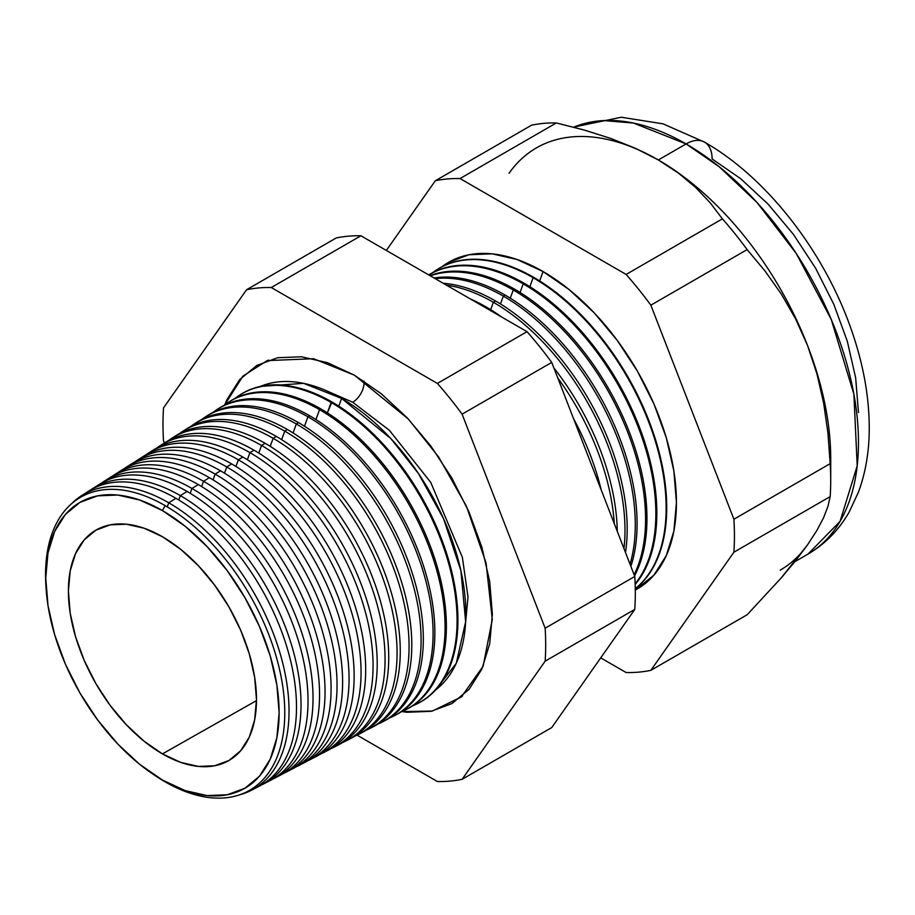 <?xml version="1.0" encoding="UTF-8"?>
<svg xmlns="http://www.w3.org/2000/svg" width="915" height="915" viewBox="0 0 915 915"><rect width="100%" height="100%" fill="white"/><g stroke="black" fill="none" stroke-linecap="round" stroke-linejoin="round"><path stroke-width="1.37" d="M435.654 689.91L456.253 663.341L465.632 621.765L460.897 570.651L443.535 518.702L418.441 473.501L390.922 438.674L341.604 398.414L303.586 383.339L260.432 386.404A175.691 101.439 -120 0 1 341.604 398.414L338.79 406.157L341.604 398.414A175.691 101.439 -120 0 1 454.572 547.364A175.691 101.439 -120 0 1 435.654 689.91M352.71 402.234L389.344 430.279L430.736 482.365L462.384 557.407L468 596.946L464.751 631.945L468 596.946L462.384 557.407L430.736 482.365L389.344 430.279L352.71 402.234L325.18 390.19L352.71 402.234A16.104 9.299 120 0 0 364.021 381.132A16.104 9.299 -60 0 1 352.71 402.234M224.747 404.83L242.898 376.134L267.203 360.601L313.593 358.714L354.334 375.139L381.269 393.747L407.152 417.766L431.022 446.268L451.941 478.168L469.098 512.228L481.862 547.147L489.708 581.585L492.362 614.217L489.708 643.771L481.862 669.139L469.098 689.327L451.941 703.566L431.022 711.321L407.152 712.27L401.857 711.596L432.36 711.046L461.389 696.933L483.12 666.212L492.293 619.466L486.071 562.977L466.398 506.167L438.617 456.962L408.399 419.093L354.334 375.139L327.41 362.66L301.515 356.781L277.645 357.731L256.738 365.474L239.57 379.714L226.817 399.901L224.747 404.83M45.99 586.721A169.149 97.665 60 0 1 165.157 505.629A169.149 97.665 60 0 1 284.771 712.796A169.149 97.665 60 0 1 165.157 781.856A169.149 97.665 -120 0 0 284.771 712.796A169.149 97.665 -120 0 0 165.157 505.629L162.435 510.57A165.02 95.274 60 0 1 279.121 712.682A165.02 95.274 60 0 1 162.435 780.049L185.207 790.606L207.087 795.581L227.263 794.769L244.946 788.227L259.46 776.183L270.245 759.118L276.879 737.673L279.121 712.682L276.879 685.106L270.245 655.986L259.46 626.466L244.946 597.678L227.263 570.708L207.087 546.61L185.207 526.308L162.435 510.57L139.675 500.013L117.783 495.049L97.608 495.85L79.925 502.404L65.411 514.436L54.637 531.512L47.992 552.946L45.75 577.948L47.992 605.524L54.637 634.633L65.411 664.153L79.925 692.952L97.608 719.922L117.783 744.021L139.675 764.322L162.435 780.049A165.02 95.274 60 0 1 153.663 774.605A165.02 95.274 60 0 1 46.082 588.265A165.02 95.274 60 0 1 162.435 510.57L165.157 505.629A169.149 97.665 -120 0 0 45.887 585.268L46.082 588.265M251.671 790.148L259.059 786.294A170.453 98.42 -120 0 0 287.882 650.451A170.453 98.42 -120 0 0 175.966 498.32L168.749 502.781L167.262 506.864L168.749 502.781A170.099 98.214 60 0 1 280.436 654.591A170.099 98.214 60 0 1 251.671 790.148A170.099 98.214 60 0 1 239.741 794.769A170.099 98.214 -120 0 0 283.09 664.564A170.099 98.214 -120 0 0 168.749 502.781L175.966 498.32A170.453 98.42 60 0 1 288.808 653.733A170.453 98.42 60 0 1 255.296 788.09M180.347 495.621L178.768 499.979L180.347 495.621A170.67 98.546 60 0 1 292.411 647.934A170.67 98.546 60 0 1 263.554 783.949A170.67 98.546 60 0 1 261.278 785.07A170.67 98.546 -120 0 0 292.972 649.925A170.67 98.546 -120 0 0 180.347 495.621L187.106 491.447A171.014 98.728 60 0 1 300.246 647.134A171.014 98.728 60 0 1 266.951 782.028A171.014 98.728 -120 0 0 270.474 780.346A171.014 98.728 -120 0 0 299.388 644.057A171.014 98.728 -120 0 0 187.106 491.447L180.347 495.621A170.67 98.546 -120 0 0 90.825 489.834A170.67 98.546 60 0 1 92.93 488.427A170.67 98.546 60 0 1 180.347 495.621M191.944 488.45L190.194 493.265L191.944 488.45A171.254 98.866 60 0 1 304.386 641.278A171.254 98.866 60 0 1 275.426 777.761A171.254 98.866 60 0 1 272.922 778.985A171.254 98.866 -120 0 0 305.004 643.485A171.254 98.866 -120 0 0 191.944 488.45L198.246 484.561A171.562 99.049 60 0 1 311.695 640.534A171.562 99.049 60 0 1 278.595 775.977A171.562 99.049 -120 0 0 281.877 774.387A171.562 99.049 -120 0 0 310.883 637.663A171.562 99.049 -120 0 0 198.246 484.561L191.944 488.45A171.254 98.866 -120 0 0 101.908 482.8A171.254 98.866 60 0 1 104.241 481.233A171.254 98.866 60 0 1 191.944 488.45M287.31 771.562L293.292 768.44A172.112 99.369 -120 0 0 322.389 631.281A172.112 99.369 -120 0 0 209.386 477.676L203.542 481.29L201.632 486.563L203.542 481.29A171.826 99.197 60 0 1 316.361 634.633A171.826 99.197 60 0 1 287.31 771.562A171.826 99.197 60 0 1 284.554 772.9A171.826 99.197 -120 0 0 317.048 637.034A171.826 99.197 -120 0 0 203.542 481.29L209.386 477.676A172.112 99.369 60 0 1 323.144 633.935A172.112 99.369 60 0 1 290.249 769.915M215.151 474.119L213.058 479.86L215.151 474.119A172.397 99.529 60 0 1 328.336 627.976A172.397 99.529 60 0 1 299.182 765.363A172.397 99.529 60 0 1 296.185 766.816A172.397 99.529 -120 0 0 329.08 630.595A172.397 99.529 -120 0 0 215.151 474.119L220.526 470.802A172.661 99.689 60 0 1 334.581 627.335A172.661 99.689 60 0 1 301.904 763.853A172.661 99.689 -120 0 0 304.695 762.492A172.661 99.689 -120 0 0 333.895 624.888A172.661 99.689 -120 0 0 220.526 470.802L215.151 474.119A172.397 99.529 -120 0 0 124.085 468.732A172.397 99.529 60 0 1 126.842 466.856A172.397 99.529 60 0 1 215.151 474.119M226.748 466.959L224.484 473.158L226.748 466.959A172.969 99.861 60 0 1 340.311 621.319A172.969 99.861 60 0 1 311.066 759.164A172.969 99.861 60 0 1 307.829 760.731A172.969 99.861 -120 0 0 341.112 624.144A172.969 99.861 -120 0 0 226.748 466.959L231.667 463.916A173.209 99.998 60 0 1 346.03 620.736A173.209 99.998 60 0 1 313.548 757.792A173.209 99.998 -120 0 0 316.11 756.533A173.209 99.998 -120 0 0 345.39 618.494A173.209 99.998 -120 0 0 231.667 463.916L226.748 466.959A172.969 99.861 -120 0 0 135.18 461.698A172.969 99.861 60 0 1 138.154 459.673A172.969 99.861 60 0 1 226.748 466.959M238.346 459.799L235.921 466.456L238.346 459.799A173.541 100.192 60 0 1 352.286 614.674A173.541 100.192 60 0 1 322.949 752.965A173.541 100.192 60 0 1 319.461 754.646A173.541 100.192 -120 0 0 353.144 617.705A173.541 100.192 -120 0 0 238.346 459.799L242.807 457.031A173.758 100.318 60 0 1 357.468 614.137A173.758 100.318 60 0 1 325.202 751.73A173.758 100.318 -120 0 0 327.513 750.586A173.758 100.318 -120 0 0 356.896 612.112A173.758 100.318 -120 0 0 242.807 457.031L238.346 459.799A173.541 100.192 -120 0 0 146.274 454.663A173.541 100.192 60 0 1 149.454 452.479A173.541 100.192 60 0 1 238.346 459.799M334.821 746.777L338.927 744.627A174.308 100.639 -120 0 0 368.402 605.719A174.308 100.639 -120 0 0 253.947 450.157L249.944 452.628L247.347 459.753L249.944 452.628A174.113 100.524 60 0 1 364.262 608.018A174.113 100.524 60 0 1 334.821 746.777A174.113 100.524 60 0 1 331.093 748.55A174.113 100.524 -120 0 0 365.176 611.254A174.113 100.524 -120 0 0 249.944 452.628L253.947 450.157A174.308 100.639 60 0 1 368.917 607.537A174.308 100.639 60 0 1 336.846 745.668M346.705 740.578L350.331 738.68A174.857 100.959 -120 0 0 379.897 599.325A174.857 100.959 -120 0 0 265.087 443.272L261.541 445.468L258.785 453.051L261.541 445.468A174.685 100.856 60 0 1 376.237 601.361A174.685 100.856 60 0 1 346.705 740.578A174.685 100.856 60 0 1 342.736 742.465A174.685 100.856 -120 0 0 377.209 604.815A174.685 100.856 -120 0 0 261.541 445.468L265.087 443.272A174.857 100.959 60 0 1 380.354 600.938A174.857 100.959 60 0 1 348.501 739.595M358.577 734.379L361.745 732.732A175.406 101.279 -120 0 0 391.403 592.931A175.406 101.279 -120 0 0 276.227 436.386L273.139 438.296L270.211 446.348L273.139 438.296A175.257 101.188 60 0 1 388.212 594.704A175.257 101.188 60 0 1 358.577 734.379A175.257 101.188 60 0 1 354.368 736.369A175.257 101.188 -120 0 0 389.241 598.364A175.257 101.188 -120 0 0 273.139 438.296L276.227 436.386A175.406 101.279 60 0 1 391.803 594.338A175.406 101.279 60 0 1 360.144 733.533M370.461 728.18L373.148 726.773A175.966 101.588 -120 0 0 402.909 586.549A175.966 101.588 -120 0 0 287.367 429.512L284.737 431.137L281.637 439.657L284.737 431.137A175.829 101.519 60 0 1 400.187 588.059A175.829 101.519 60 0 1 370.461 728.18A175.829 101.519 60 0 1 366 730.273A175.829 101.519 -120 0 0 401.273 591.925A175.829 101.519 -120 0 0 284.737 431.137L287.367 429.512A175.966 101.588 60 0 1 403.24 587.739A175.966 101.588 60 0 1 371.799 727.459M382.333 721.981L384.563 720.826A176.515 101.908 -120 0 0 414.404 580.156A176.515 101.908 -120 0 0 298.507 422.627L296.334 423.977L293.075 432.955L296.334 423.977A176.401 101.851 60 0 1 412.162 581.402A176.401 101.851 60 0 1 382.333 721.981A176.401 101.851 60 0 1 377.632 724.188A176.401 101.851 -120 0 0 413.306 585.486A176.401 101.851 -120 0 0 296.334 423.977L298.507 422.627A176.515 101.908 60 0 1 414.689 581.139A176.515 101.908 60 0 1 383.442 721.397M394.216 715.793L395.966 714.878A177.064 102.228 -120 0 0 425.91 573.762A177.064 102.228 -120 0 0 309.659 415.753L307.943 416.805L304.501 426.253L307.943 416.805A176.972 102.183 60 0 1 424.137 574.746A176.972 102.183 60 0 1 394.216 715.793A176.972 102.183 60 0 1 389.264 718.092A176.972 102.183 -120 0 0 425.338 579.035A176.972 102.183 -120 0 0 307.943 416.805L309.659 415.753A177.064 102.228 60 0 1 426.127 574.551A177.064 102.228 60 0 1 395.086 715.324M406.088 709.594L407.381 708.919A177.613 102.549 -120 0 0 437.404 567.38A177.613 102.549 -120 0 0 320.799 408.868L319.541 409.646L315.927 419.55L319.541 409.646A177.544 102.503 60 0 1 436.112 568.101A177.544 102.503 60 0 1 406.088 709.594A177.544 102.503 60 0 1 400.896 711.996A177.544 102.503 -120 0 0 437.37 572.596A177.544 102.503 -120 0 0 319.541 409.646L320.799 408.868A177.613 102.549 60 0 1 437.576 567.952A177.613 102.549 60 0 1 406.729 709.251M417.972 703.395L418.784 702.972A178.162 102.857 -120 0 0 448.91 560.987A178.162 102.857 -120 0 0 331.939 401.982L327.364 412.859L331.138 402.474A178.128 102.835 60 0 1 448.087 561.444A178.128 102.835 60 0 1 417.972 703.395A178.128 102.835 60 0 1 412.528 705.9A178.128 102.835 -120 0 0 449.402 566.145A178.128 102.835 -120 0 0 331.138 402.474L331.939 401.982A178.162 102.857 60 0 1 449.013 561.353A178.162 102.857 60 0 1 418.384 703.178M573.511 418.532A185.299 106.986 60 0 1 601.144 489.742A185.299 106.986 -120 0 0 573.511 418.532M614.297 523.654A185.642 107.181 -120 0 0 557.784 377.998A185.642 107.181 60 0 1 614.297 523.654M485.957 306.857A185.768 107.249 60 0 1 501.786 317.093A185.768 107.249 -120 0 0 485.957 306.857L485.03 307.429L485.957 306.857A185.768 107.249 -120 0 0 470.127 298.816A185.768 107.249 60 0 1 485.957 306.857M553.861 367.91A185.768 107.249 60 0 1 617.282 531.363A185.768 107.249 -120 0 0 553.861 367.91M493.368 302.27L490.68 309.682L493.368 302.27A186.134 107.467 60 0 1 623.961 548.577A186.134 107.467 -120 0 0 493.368 302.27L495.507 300.955A186.237 107.524 60 0 1 625.483 552.488A186.237 107.524 -120 0 0 495.507 300.955L493.368 302.27A186.134 107.467 -120 0 0 446.486 285.171A186.134 107.467 60 0 1 493.368 302.27M503.319 296.128L500.471 303.929L503.319 296.128A186.626 107.753 60 0 1 630.035 564.212A186.626 107.753 -120 0 0 503.319 296.128L505.057 295.053A186.706 107.798 60 0 1 630.87 566.362A186.706 107.798 -120 0 0 505.057 295.053L503.319 296.128A186.626 107.753 -120 0 0 435.22 278.675A186.626 107.753 60 0 1 503.319 296.128M513.258 289.986L510.273 298.187L513.258 289.986A187.118 108.027 60 0 1 634.118 574.734A187.118 108.027 -120 0 0 513.258 289.986L514.596 289.163A187.186 108.073 60 0 1 634.553 575.855A187.186 108.073 -120 0 0 514.596 289.163L513.258 289.986A187.118 108.027 -120 0 0 430.325 275.838A187.118 108.027 60 0 1 513.258 289.986M523.197 283.844L520.075 292.445L523.197 283.844A187.609 108.313 60 0 1 639.471 430.416A187.609 108.313 60 0 1 635.147 583.85A187.609 108.313 -120 0 0 639.471 430.416A187.609 108.313 -120 0 0 523.197 283.844L524.146 283.261A187.655 108.347 60 0 1 640.877 431.011A187.655 108.347 60 0 1 635.17 584.491A187.655 108.347 -120 0 0 640.877 431.011A187.655 108.347 -120 0 0 524.146 283.261L523.197 283.844A187.609 108.313 -120 0 0 428.758 274.935A187.609 108.313 60 0 1 523.197 283.844M533.136 277.703L529.865 286.704L533.136 277.703A188.101 108.599 60 0 1 653.607 435.734A188.101 108.599 60 0 1 635.273 588.642A188.101 108.599 -120 0 0 653.607 435.734A188.101 108.599 -120 0 0 533.136 277.703L533.697 277.359A188.124 108.611 60 0 1 654.362 435.986A188.124 108.611 60 0 1 635.273 588.791A188.124 108.611 -120 0 0 654.362 435.986A188.124 108.611 -120 0 0 533.697 277.359L533.136 277.703A188.101 108.599 -120 0 0 432.521 272.75A188.101 108.599 60 0 1 436.798 269.776A188.101 108.599 60 0 1 533.136 277.703M442.025 266.734L448.785 262.228L468.995 254.747L492.053 253.821L517.067 259.505L543.087 271.572L539.667 280.962L543.087 271.572L569.096 289.54L594.11 312.747L617.168 340.288L637.378 371.113L653.962 404.018L666.28 437.747L673.875 471.019L676.437 502.541L673.875 531.1L666.28 555.611L653.962 575.112L635.296 590.026A188.593 108.885 -120 0 0 666.829 439.623A188.593 108.885 -120 0 0 543.087 271.572A188.593 108.885 -120 0 0 442.037 266.734M536.442 147.887A243.79 140.75 60 0 1 658.331 159.965L635.559 148.344L610.763 138.44L584.17 130.022L556.32 122.965L460.039 178.551L626.135 274.443L722.415 218.857L626.135 274.443A270.6 156.236 60 0 1 650.851 305.187L747.132 249.601L650.851 305.187L733.899 519.24L830.18 463.642L733.899 519.24A270.6 156.236 60 0 1 733.899 552.191L830.18 496.605A270.6 156.236 -120 0 0 830.18 463.642L827.972 433.344L823.717 403.515L817.049 374.235L807.613 345.676L795.627 318.935L781.353 294.115L765.043 271.034L747.132 249.601A270.6 156.236 -120 0 0 722.415 218.857L710.189 202.787L695.617 187.438L678.45 173.118L658.331 159.965L686.09 143.93A36.794 21.251 -60 0 1 704.493 142.111A36.794 21.251 120 0 0 686.09 143.93L719.213 166.759L756.865 202.341L796.164 253.352L831.232 319.392L853.889 394.251L857.206 465.838L840.073 521.367L807.979 554.113A243.79 140.75 -120 0 0 845.357 358.76A243.79 140.75 -120 0 0 686.09 143.93L658.331 159.965A243.79 140.75 60 0 1 807.613 345.676A243.79 140.75 60 0 1 830.465 469.052M807.613 544.734L816.969 530.3L807.613 544.734L795.501 560.838L781.158 577.994L747.132 614.754L650.851 670.34L747.132 614.754L781.158 577.994L807.613 544.734A243.79 140.75 60 0 1 780.221 570.137M162.435 753.903A132.995 76.78 60 0 1 75.671 637.103A132.995 76.78 60 0 1 95.503 530.391A132.995 76.78 60 0 1 162.435 536.728L180.781 549.4L198.429 565.767L214.682 585.188L228.933 606.919L240.634 630.126L249.315 653.916L254.667 677.375L256.475 699.609L254.667 719.75L249.315 737.033L240.634 750.78L228.933 760.491L214.682 765.764L198.429 766.415L180.781 762.412L162.435 753.903L144.09 741.219L126.453 724.863L110.189 705.442L95.938 683.711L84.249 660.493L75.556 636.703L70.203 613.244L68.396 591.021L70.203 570.88L75.556 553.598L84.249 539.839L95.938 530.14L110.189 524.855L126.453 524.215L144.09 528.218L162.435 536.728A132.995 76.78 60 0 1 249.44 654.317A132.995 76.78 60 0 1 228.498 760.742A132.995 76.78 60 0 1 162.435 753.903L256.475 700.615L162.435 753.903M96.292 486.448A171.014 98.728 60 0 1 187.106 491.447A171.014 98.728 -120 0 0 99.518 484.241L92.93 488.427M107.364 479.38A171.562 99.049 60 0 1 198.246 484.561A171.562 99.049 -120 0 0 110.372 477.333L104.241 481.233M118.435 472.323A172.112 99.369 60 0 1 209.386 477.676A172.112 99.369 -120 0 0 121.238 470.424L115.542 474.05A171.826 99.197 60 0 1 203.542 481.29A171.826 99.197 -120 0 0 113.002 475.766A171.826 99.197 60 0 1 115.542 474.05M129.518 465.266A172.661 99.689 60 0 1 220.526 470.802A172.661 99.689 -120 0 0 132.092 463.528L126.842 466.856M140.59 458.209A173.209 99.998 60 0 1 231.667 463.916A173.209 99.998 -120 0 0 142.957 456.619L138.154 459.673M151.661 451.152A173.758 100.318 60 0 1 242.807 457.031A173.758 100.318 -120 0 0 153.811 449.711L149.454 452.479M162.744 444.095A174.308 100.639 60 0 1 253.947 450.157A174.308 100.639 -120 0 0 164.666 442.814L160.766 445.296A174.113 100.524 60 0 1 249.944 452.628A174.113 100.524 -120 0 0 157.357 447.629A174.113 100.524 60 0 1 160.766 445.296M173.816 437.038A174.857 100.959 60 0 1 265.087 443.272A174.857 100.959 -120 0 0 175.531 435.906L172.066 438.102A174.685 100.856 60 0 1 261.541 445.468A174.685 100.856 -120 0 0 168.452 440.595A174.685 100.856 60 0 1 172.066 438.102M184.899 429.981A175.406 101.279 60 0 1 276.227 436.386A175.406 101.279 -120 0 0 186.386 428.998L183.377 430.919A175.257 101.188 60 0 1 273.139 438.296A175.257 101.188 -120 0 0 179.546 433.573A175.257 101.188 60 0 1 183.377 430.919M195.97 422.924A175.966 101.588 60 0 1 287.367 429.512A175.966 101.588 -120 0 0 197.251 422.101L194.678 423.725A175.829 101.519 60 0 1 284.737 431.137A175.829 101.519 -120 0 0 190.64 426.539A175.829 101.519 60 0 1 194.678 423.725M207.053 415.879A176.515 101.908 60 0 1 298.507 422.627A176.515 101.908 -120 0 0 208.105 415.193L205.989 416.542A176.401 101.851 60 0 1 296.334 423.977A176.401 101.851 -120 0 0 201.735 419.516A176.401 101.851 60 0 1 205.989 416.542M218.136 408.822A177.064 102.228 60 0 1 309.659 415.753A177.064 102.228 -120 0 0 218.96 408.284L217.29 409.348A176.972 102.183 60 0 1 307.943 416.805A176.972 102.183 -120 0 0 212.829 412.493A176.972 102.183 60 0 1 217.29 409.348M320.799 408.868A177.613 102.549 -120 0 0 229.825 401.388A177.613 102.549 60 0 1 320.799 408.868M223.923 405.459A177.544 102.503 60 0 1 228.601 402.165A177.544 102.503 60 0 1 319.541 409.646A177.544 102.503 -120 0 0 223.923 405.459M240.29 394.731A178.162 102.857 60 0 1 331.939 401.982A178.162 102.857 -120 0 0 240.679 394.479L239.902 394.971A178.128 102.835 60 0 1 331.138 402.474A178.128 102.835 -120 0 0 235.018 398.437A178.128 102.835 60 0 1 239.902 394.971M495.507 300.955A186.237 107.524 -120 0 0 443.18 283.261A186.237 107.524 60 0 1 495.507 300.955M505.057 295.053A186.706 107.798 -120 0 0 434.042 277.988A186.706 107.798 60 0 1 505.057 295.053M514.596 289.163A187.186 108.073 -120 0 0 429.959 275.632A187.186 108.073 60 0 1 514.596 289.163M524.146 283.261A187.655 108.347 -120 0 0 428.723 274.923A187.655 108.347 60 0 1 524.146 283.261M533.697 277.359A188.124 108.611 -120 0 0 437.347 269.433A188.124 108.611 -120 0 0 437.073 269.605A188.124 108.611 60 0 1 533.697 277.359M830.717 480.432L830.717 458.541A243.79 140.75 -120 0 0 807.613 345.676L817.049 374.235L823.717 403.515L827.972 433.344L830.18 463.642A270.6 156.236 60 0 1 830.717 480.432A270.6 156.236 60 0 1 830.18 496.605L827.949 506.407L823.649 517.593L816.969 530.3L823.649 517.593L827.949 506.407L830.18 496.605L733.899 552.191A270.6 156.236 -120 0 0 733.899 519.24L650.851 305.187A270.6 156.236 -120 0 0 626.135 274.443L460.039 178.551A270.6 156.236 -120 0 0 435.323 180.758L386.336 250.447L435.323 180.758A270.6 156.236 60 0 1 460.039 178.551L556.32 122.965A270.6 156.236 -120 0 0 531.604 125.172L435.323 180.758L531.604 125.172A270.6 156.236 60 0 1 556.32 122.965L584.17 130.022L610.763 138.44L635.559 148.344L658.331 159.965A243.79 140.75 -120 0 0 509.037 173.301M626.135 672.548L600.72 657.874L626.135 672.548A270.6 156.236 -120 0 0 650.851 670.34A270.6 156.236 60 0 1 626.135 672.548M733.899 552.191L650.851 670.34L733.899 552.191M462.098 779.317L545.146 661.168A270.6 156.236 -120 0 0 545.146 628.205L462.098 414.163A270.6 156.236 -120 0 0 437.381 383.419L271.286 287.527A270.6 156.236 -120 0 0 246.57 289.735L163.522 407.884A270.6 156.236 -120 0 0 163.522 440.836L164.368 443.009L163.522 440.836A270.6 156.236 60 0 1 163.522 407.884L246.57 289.735L336.205 237.98L246.57 289.735A270.6 156.236 60 0 1 271.286 287.527L360.922 235.773A270.6 156.236 -120 0 0 336.205 237.98A270.6 156.236 60 0 1 360.922 235.773L271.286 287.527L437.381 383.419L527.017 331.665L360.922 235.773L527.017 331.665L437.381 383.419A270.6 156.236 60 0 1 462.098 414.163L551.734 362.409A270.6 156.236 -120 0 0 527.017 331.665A270.6 156.236 60 0 1 551.734 362.409L462.098 414.163L545.146 628.205L634.781 576.461L551.734 362.409L634.781 576.461L545.146 628.205A270.6 156.236 60 0 1 545.146 661.168L462.098 779.317L551.734 727.562L634.781 609.413L545.146 661.168L634.781 609.413A270.6 156.236 -120 0 0 634.781 576.461A270.6 156.236 60 0 1 634.781 609.413L551.734 727.562L462.098 779.317A270.6 156.236 60 0 1 437.381 781.524A270.6 156.236 -120 0 0 462.098 779.317M357.056 735.145L437.381 781.524L357.056 735.145M85.221 493.505A170.453 98.42 60 0 1 175.966 498.32A170.453 98.42 -120 0 0 88.663 491.138L81.629 495.61A170.099 98.214 60 0 1 168.749 502.781A170.099 98.214 -120 0 0 71.656 503.627A170.099 98.214 60 0 1 81.629 495.61M794.78 561.73L807.979 554.113C825.296 543.933 839.032 529.876 849.212 511.943L858.487 492.053C865.682 472.449 869.273 451.049 869.25 427.854C869.159 396.744 863.371 364.559 851.888 331.276C825.181 252.963 767.616 178.093 704.493 142.111A36.794 21.251 -60 0 1 712.11 158.958L740.67 178.688L768.12 204.159L793.431 234.389L815.608 268.209L833.805 304.329L847.336 341.352L855.662 377.872L858.476 412.459M686.09 143.93A243.79 140.75 -120 0 0 573.671 127.185L603.66 120.574L633.443 123.045L686.09 143.93M795.627 318.935L807.613 345.676A243.79 140.75 -120 0 0 658.331 159.965L678.45 173.118L695.617 187.438L710.189 202.787L722.415 218.857A270.6 156.236 60 0 1 747.132 249.601L765.043 271.034L781.353 294.115L795.627 318.935M153.663 774.605L156.168 776.263A169.149 97.665 -120 0 0 165.157 781.856A169.149 97.665 60 0 1 154.955 775.451M267.203 360.601L268.564 360.121M327.513 750.586L322.949 752.965M316.11 756.533L311.066 759.164M304.695 762.492L299.182 765.363M281.877 774.387L275.426 777.761M270.474 780.346L263.554 783.949M229.825 401.388L228.601 402.165M573.431 127.116L621.296 117.234L663.055 123.845L704.493 142.111M462.475 696.006L461.389 696.933"/></g></svg>

